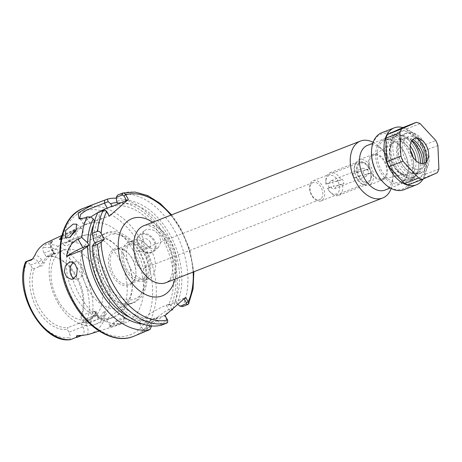 <?xml version="1.0" encoding="UTF-8"?>
<svg xmlns="http://www.w3.org/2000/svg" width="462" height="462" viewBox="0 0 462 462"><rect width="100%" height="100%" fill="white"/><g stroke="black" fill="none" stroke-linecap="round" stroke-linejoin="round"><path stroke-width="0.35" stroke-dasharray="2.31 1.73" d="M59.973 239.611L60.695 239.535C61.775 239.945 63.421 239.403 65.639 237.918L74.422 230.671L69.548 232.946C65.795 234.713 63.179 236.215 61.717 237.439L61.284 237.855M61.671 236.215L74.913 229.556L69.479 234.344L60.944 239.518M125.652 318.468L125.115 318.156L116.181 321.512L109.823 327.125C110.614 327.922 128.673 321.09 125.652 318.468M124.492 318.099L123.585 320.403C120.466 323.14 110.389 326.276 110.129 325.854L111.417 324.22L118.289 319.323L123.983 317.81L124.613 318.254L120.732 311.492L119.635 313.502L115.211 316.349L106.572 319.698L107.969 318.197C111.157 315.026 119.693 309.482 120.732 311.492A43.659 27.887 68.7 0 0 118.474 257.819A43.659 27.887 68.7 0 0 80.89 236.261A43.659 27.887 68.7 0 0 78.349 237.491L74.422 230.671M320.882 198.931A9.165 5.856 -111.3 0 1 319.733 199.636A9.165 5.856 -111.3 0 1 311.359 194.184A9.165 5.856 -111.3 0 1 311.914 183.264A9.165 5.856 -111.3 0 1 313.063 182.559A9.165 5.856 -111.3 0 1 321.437 188.005A9.165 5.856 -111.3 0 1 320.882 198.931M145.449 267.486A9.165 5.856 -111.3 0 1 144.3 268.191A9.165 5.856 -111.3 0 1 135.926 262.745A9.165 5.856 -111.3 0 1 136.475 251.819A9.165 5.856 -111.3 0 1 137.624 251.114A9.165 5.856 -111.3 0 1 145.998 256.56A9.165 5.856 -111.3 0 1 145.449 267.486M358.743 163.225A10.828 6.918 68.7 0 0 358.09 176.126A10.828 6.918 68.7 0 0 367.983 182.565A10.828 6.918 68.7 0 0 369.34 181.728A10.828 6.918 68.7 0 0 369.993 168.826A10.828 6.918 68.7 0 0 360.1 162.393A10.828 6.918 68.7 0 0 358.743 163.225M311.815 181.566A10.828 6.918 68.7 0 0 311.163 194.467A10.828 6.918 68.7 0 0 321.055 200.901A10.828 6.918 68.7 0 0 322.412 200.069A10.828 6.918 68.7 0 0 323.065 187.162A10.828 6.918 68.7 0 0 313.172 180.729A10.828 6.918 68.7 0 0 311.815 181.566M414.033 176.906A22.921 14.64 68.7 0 0 418.791 164.801A22.921 14.64 68.7 0 0 409.488 140.997A22.921 14.64 68.7 0 0 391.603 137.74A22.921 14.64 68.7 0 0 391.429 167.354A22.921 14.64 68.7 0 0 414.033 176.906M390.286 137.11A24.012 15.338 -111.3 0 1 393.295 135.262A24.012 15.338 -111.3 0 1 409.026 140.529A24.012 15.338 -111.3 0 1 418.768 165.46A24.012 15.338 -111.3 0 1 413.785 178.147A24.012 15.338 -111.3 0 1 410.776 179.995A24.012 15.338 -111.3 0 1 388.842 165.725A24.012 15.338 -111.3 0 1 390.286 137.11M373.146 142.308A30.561 19.519 -111.3 0 1 380.428 147.782A30.561 19.519 -111.3 0 1 392.827 179.516A30.561 19.519 -111.3 0 1 391.193 188.479M370.715 184.136A13.641 8.714 -111.3 0 1 369.005 185.181A13.641 8.714 -111.3 0 1 356.543 177.079A13.641 8.714 -111.3 0 1 357.363 160.822A13.641 8.714 -111.3 0 1 359.072 159.771A13.641 8.714 -111.3 0 1 371.535 167.879A13.641 8.714 -111.3 0 1 370.715 184.136M384.638 178.696A13.641 8.714 -111.3 0 1 382.929 179.741A13.641 8.714 -111.3 0 1 370.466 171.639A13.641 8.714 -111.3 0 1 371.286 155.382A13.641 8.714 -111.3 0 1 372.996 154.331A13.641 8.714 -111.3 0 1 385.458 162.433A13.641 8.714 -111.3 0 1 384.638 178.696M384.124 177.795A12.59 8.039 -111.3 0 1 381.641 179.025A12.59 8.039 -111.3 0 1 370.738 170.611A12.59 8.039 -111.3 0 1 371.8 156.283A12.59 8.039 -111.3 0 1 372.539 155.734A12.59 8.039 -111.3 0 1 384.551 162.139A12.59 8.039 -111.3 0 1 384.124 177.795M367.486 145.351A24.012 15.338 -111.3 0 1 383.212 150.612A24.012 15.338 -111.3 0 1 392.96 175.548A24.012 15.338 -111.3 0 1 387.976 188.23A24.012 15.338 -111.3 0 1 384.967 190.078M76.409 229.845A8.732 4.325 130.4 0 1 78.459 228.742A8.732 4.325 130.4 0 1 82.184 228.886A8.732 4.325 130.4 0 1 81.659 235.73A8.732 4.325 130.4 0 1 74.601 242.325A8.732 4.325 130.4 0 1 70.877 242.186A8.732 4.325 130.4 0 1 70.605 237.006M73.556 262.612A8.732 6.549 88.4 0 1 74.619 262.052A8.732 6.549 88.4 0 1 76.311 261.706A8.732 6.549 88.4 0 1 83.016 269.109A8.732 6.549 88.4 0 1 78.494 278.817A8.732 6.549 88.4 0 1 76.802 279.163A8.732 6.549 88.4 0 1 74.076 278.459M150.156 241.984A5.457 4.089 48.6 0 1 148.914 248.175A5.457 4.089 48.6 0 1 142.336 245.039A5.457 4.089 48.6 0 1 143.572 238.848A5.457 4.089 48.6 0 1 150.156 241.984M143.849 241.793L142.053 235.643L144.052 230.902L145.894 229.793C151.109 228.361 155.642 230.324 159.488 235.684L160.967 242.111L158.478 247.286L156.578 248.446C151.663 249.63 147.418 247.413 143.849 241.793M92.504 311.33L96.131 311.221L95.877 311.914A37.11 23.701 -111.3 0 1 86.735 320.686A37.11 23.701 -111.3 0 1 85.406 321.136L78.898 323.308L84.979 322.47A38.202 24.399 68.7 0 0 95.761 312.976L95.773 311.636L92.504 311.33L81.739 315.534L80.833 317.302A38.369 24.509 68.7 0 0 55.18 257.022A38.369 24.509 68.7 0 0 45.755 256.046L44.075 253.124A6.289 4.014 -111.3 0 1 42.856 247.799L45.877 244.334L52.425 241.586L52.703 241.118L50.964 241.124A50.266 32.109 68.7 0 0 46.668 242.585M53.719 253.574L54.504 252.945L53.661 252.83A38.202 24.399 68.7 0 0 42.874 262.324L38.883 266.805C40.904 266.799 42.718 265.459 44.323 262.78A37.11 23.701 -111.3 0 1 53.465 254.008A37.11 23.701 -111.3 0 1 54.799 253.557C56.543 253.28 55.769 253.707 52.489 254.828L53.719 253.574L51.744 250.127A6.289 4.014 -111.3 0 1 51.79 242.001A6.289 4.014 -111.3 0 1 52.425 241.586L52.703 241.118M142.331 323.897A63.265 40.413 68.7 0 0 151.363 323.261L151.623 326.039L143.156 329.92L146.87 326.963C151.426 322.978 162.122 312.006 168.913 309.719L171.148 308.847L172.413 309.806M111.359 206.832A60.025 38.346 68.7 0 1 161.527 237.012A60.025 38.346 68.7 0 1 168.249 305.163L169.658 303.921L166.332 305.22A19.647 3.425 -29.8 0 0 142.492 319.317A19.647 3.425 -29.8 0 0 139.524 323.579A19.647 3.425 -29.8 0 0 146.806 322.412L150.133 321.113L151.363 323.261M72.829 242.348L67.302 245.588L64.16 245.645L65.24 243.595C68.601 240.725 78.315 237.231 78.349 237.491L77.038 239.125L72.829 242.348A43.659 27.887 68.7 0 0 75.087 296.021A43.659 27.887 68.7 0 0 112.67 317.585A43.659 27.887 68.7 0 0 115.211 316.349M57.848 302.76A43.659 27.887 68.7 0 0 95.432 324.318A43.659 27.887 68.7 0 0 101.242 264.553A43.659 27.887 68.7 0 0 63.652 242.995A43.659 27.887 68.7 0 0 57.848 302.76M58.391 300.953A37.11 23.701 68.7 0 0 90.338 319.277A37.11 23.701 68.7 0 0 95.276 268.48A37.11 23.701 68.7 0 0 63.329 250.15A37.11 23.701 68.7 0 0 58.391 300.953M100.104 284.65A37.11 23.701 68.7 0 0 117.666 302.015A37.11 23.701 68.7 0 0 132.057 302.974A37.11 23.701 68.7 0 0 136.989 252.177A37.11 23.701 68.7 0 0 105.041 233.853A37.11 23.701 68.7 0 0 95.114 244.317A37.11 23.701 68.7 0 0 100.104 284.65M88.109 289.339A37.11 23.701 68.7 0 0 120.056 307.663A37.11 23.701 68.7 0 0 124.988 256.866A37.11 23.701 68.7 0 0 93.041 238.542A37.11 23.701 68.7 0 0 88.109 289.339M131.832 283.824A19.699 12.584 -111.3 0 1 112.399 275.612A19.699 12.584 -111.3 0 1 112.549 250.156A19.699 12.584 -111.3 0 1 127.922 252.957A19.699 12.584 -111.3 0 1 135.92 273.417A19.699 12.584 -111.3 0 1 131.832 283.824M132.092 282.525A18.555 11.85 -111.3 0 1 129.764 283.951A18.555 11.85 -111.3 0 1 112.815 272.927A18.555 11.85 -111.3 0 1 113.935 250.814A18.555 11.85 -111.3 0 1 116.257 249.388A18.555 11.85 -111.3 0 1 128.413 253.453A18.555 11.85 -111.3 0 1 135.944 272.719A18.555 11.85 -111.3 0 1 132.092 282.525M127.189 245.634A18.555 11.85 68.7 0 0 126.074 267.746A18.555 11.85 68.7 0 0 143.024 278.771A18.555 11.85 68.7 0 0 145.351 277.344A18.555 11.85 68.7 0 0 146.466 255.232A18.555 11.85 68.7 0 0 129.516 244.207A18.555 11.85 68.7 0 0 127.189 245.634M130.659 268.728A20.738 13.248 68.7 0 0 148.51 278.967A20.738 13.248 68.7 0 0 151.27 250.583A20.738 13.248 68.7 0 0 133.414 240.338A20.738 13.248 68.7 0 0 130.659 268.728M125.964 270.559A20.738 13.248 68.7 0 0 143.815 280.804A20.738 13.248 68.7 0 0 146.575 252.414A20.738 13.248 68.7 0 0 128.719 242.175A20.738 13.248 68.7 0 0 125.964 270.559M80.833 317.302L82.513 320.23A6.289 4.014 68.7 0 0 86.163 323.412L88.537 323.094L90.46 322.181C93.982 320.98 97.367 319.161 100.6 316.718C101.259 314.564 102.691 312.693 104.903 311.099L103.742 315.488L100.6 316.718M38.883 266.805L34.379 268.566L32.149 268.024A38.369 24.509 68.7 0 0 37.422 309.453A38.369 24.509 68.7 0 0 67.233 329.279L68.907 332.207A6.289 4.014 -111.3 0 1 70.126 337.531C69.854 339.062 70.039 339.755 70.68 339.599M34.379 268.566A37.11 23.701 68.7 0 0 39.616 308.287A37.11 23.701 68.7 0 0 68.133 327.512L67.233 329.279M78.898 323.308L68.133 327.512M81.739 315.534A37.11 23.701 68.7 0 0 76.496 275.814A37.11 23.701 68.7 0 0 56.786 257.582A37.11 23.701 68.7 0 0 47.979 256.595L45.755 256.046M132.929 249.873A53.09 33.911 68.7 0 0 85.926 224.214A53.09 33.911 68.7 0 0 80.169 296.333A53.09 33.911 68.7 0 0 124.544 323.019A53.09 33.911 68.7 0 0 132.929 249.873M168.249 305.163L174.266 302.806A60.025 38.346 68.7 0 0 167.55 234.656A60.025 38.346 68.7 0 0 117.383 204.475M182.571 306.572A68.757 43.919 68.7 0 0 174.157 229.949A68.757 43.919 68.7 0 0 117.435 195.155M177.737 304.371L176.911 303.713A63.265 40.413 68.7 0 0 169.156 233.241A63.265 40.413 68.7 0 0 116.638 201.322M172.927 308.604A68.757 43.919 68.7 0 0 163.594 234.078A68.757 43.919 68.7 0 0 116.355 198.181M170.876 310.412L151.952 324.411L142.094 333.033M93.624 240.488A63.265 40.413 68.7 0 1 99.278 216.603L100.733 219.138L101.438 218.514A60.025 38.346 68.7 0 0 107.692 286.844A60.025 38.346 68.7 0 0 157.565 317.515L151.542 319.871L150.133 321.113M101.438 218.514L95.415 220.871A60.025 38.346 68.7 0 0 93.682 224.549M130.013 317.515A60.025 38.346 68.7 0 0 151.542 319.871M169.658 303.921L170.888 306.069L171.148 308.847M170.888 306.069A63.265 40.413 68.7 0 0 165.09 239.183A63.265 40.413 68.7 0 0 117.348 202.564M95.415 220.871L94.71 221.489L94.537 221.194M93.601 244.069A63.265 40.413 68.7 0 0 157.38 320.905L156.15 318.757L157.565 317.515M176.911 303.713L175.681 301.565L174.266 302.806M157.38 320.905L160.539 323.406L161.388 325.219M98.019 212.249L98.926 212.659L105.342 210.256M99.278 216.603L98.926 212.659M89.634 334.101A50.705 32.386 68.7 0 0 104.216 319.941L104.81 315.298C105.527 313.455 105.555 312.058 104.903 311.099M32.149 268.024L30.475 265.101A6.289 4.014 68.7 0 0 26.819 261.914L26.091 261.752M52.489 254.828L47.979 256.595M50.964 241.124A9.125 5.827 68.7 0 0 52.368 250.571L53.661 252.83L54.799 253.557L55.717 253.413L54.401 252.864M80.723 218.896L82.028 219.294L87.075 218.445L90.771 217.001M90.789 217.013A17.464 3.043 -29.8 0 0 83.426 224.405A17.464 3.043 -29.8 0 0 89.899 223.371L94.71 221.489M100.733 219.138L109.251 215.806M99.959 211.492A17.464 3.043 -29.8 0 0 97.811 212.664M156.15 318.757L164.322 315.563L166.851 319.981L166.678 321.009L160.539 323.406M184.084 298.781L183.847 298.371L175.681 301.565M183.847 298.371L185.66 297.395M165.021 315.563L164.322 315.563M166.667 323.157L166.678 321.009M167.544 319.981L166.851 319.981M104.914 210.314L103.297 210.187M32.45 259.124A6.289 4.014 -111.3 0 1 32.727 258.997A6.289 4.014 -111.3 0 1 38.138 262.104A2.836 0.497 -29.8 0 0 41.586 260.066L42.874 262.324L44.323 262.78M95.877 311.914L95.761 312.976L97.055 315.234A9.125 5.827 68.7 0 0 104.216 319.941M85.406 321.136L84.979 322.47L86.273 324.728A9.125 5.827 68.7 0 1 87.497 334.661M365.679 169.779L362.549 171.004A4.366 2.789 -111.3 0 1 363.952 175.127L367.082 173.908A4.366 2.789 -111.3 0 1 365.627 176.542A4.366 2.789 -111.3 0 1 365.448 176.605A4.366 2.789 -111.3 0 1 362.404 175.173L359.274 176.397A4.366 2.789 -111.3 0 1 357.871 172.268L360.995 171.05A4.366 2.789 -111.3 0 1 362.451 168.411A4.366 2.789 -111.3 0 1 362.635 168.353A4.366 2.789 -111.3 0 1 365.679 169.779L369.334 168.792A9.933 6.347 68.7 0 0 366.932 165.402A9.933 6.347 68.7 0 0 360.839 163.092A9.933 6.347 68.7 0 0 357.34 172.037L354.4 173.019A12.116 7.739 -111.3 0 1 358.067 161.804A12.116 7.739 -111.3 0 1 358.576 161.636A12.116 7.739 -111.3 0 1 366.002 164.46A12.116 7.739 -111.3 0 1 369.144 169.028L367.579 169.641A12.116 7.739 -111.3 0 1 368.988 173.764L370.553 173.158A12.116 7.739 -111.3 0 1 370.917 177.038A12.116 7.739 -111.3 0 1 366.886 184.373A12.116 7.739 -111.3 0 1 366.378 184.54A12.116 7.739 -111.3 0 1 355.804 177.148L358.749 176.166A9.933 6.347 68.7 0 0 366.279 182.011A9.933 6.347 68.7 0 0 370.963 175.716A9.933 6.347 68.7 0 0 370.738 172.915L370.553 173.158M334.344 188.767A4.366 2.789 -111.3 0 0 335.799 186.134L339.454 185.141A9.933 6.347 -111.3 0 1 335.955 194.092A9.933 6.347 -111.3 0 1 329.862 191.776A9.933 6.347 -111.3 0 1 327.466 188.392L327.65 188.15A12.116 7.739 68.7 0 0 330.792 192.718A12.116 7.739 68.7 0 0 338.219 195.542A12.116 7.739 68.7 0 0 338.727 195.374A12.116 7.739 68.7 0 0 342.394 184.159L343.959 183.547A12.116 7.739 68.7 0 0 342.556 179.423L340.991 180.03A12.116 7.739 68.7 0 0 330.417 172.638A12.116 7.739 68.7 0 0 329.908 172.805A12.116 7.739 68.7 0 0 325.877 180.14A12.116 7.739 68.7 0 0 326.241 184.026L332.842 182.051A4.366 2.789 68.7 0 0 334.245 186.174L331.121 187.399A4.366 2.789 -111.3 0 0 334.159 188.831A4.366 2.789 -111.3 0 0 334.344 188.767L365.627 176.542M329.712 183.275A4.366 2.789 -111.3 0 1 331.167 180.636A4.366 2.789 -111.3 0 1 331.346 180.578A4.366 2.789 -111.3 0 1 334.39 182.005L340.991 180.03M327.466 188.392L331.121 187.399M342.394 184.159L339.454 185.141M367.082 173.908L370.738 172.915M358.749 176.166L362.404 175.173M326.057 184.263A9.933 6.347 -111.3 0 1 325.831 181.462A9.933 6.347 -111.3 0 1 330.515 175.173A9.933 6.347 -111.3 0 1 338.045 181.017M357.34 172.037L360.995 171.05M326.241 184.026L327.806 183.414A12.116 7.739 68.7 0 0 329.215 187.537L327.65 188.15M355.804 177.148L354.244 177.76A12.116 7.739 -111.3 0 1 352.835 173.631L354.4 173.019M335.799 186.134L338.923 184.91A4.366 2.789 68.7 0 0 337.52 180.786L334.39 182.005M352.835 173.631L357.871 172.268M354.244 177.76L359.274 176.397M362.549 171.004L367.579 169.641M363.952 175.127L368.988 173.764M337.52 180.786L342.556 179.423M338.923 184.91L343.959 183.547M327.806 183.414L332.842 182.051M329.215 187.537L334.245 186.174M371.488 151.929A29.47 18.821 -111.3 0 1 373.666 141.828A29.47 18.821 -111.3 0 1 401.27 141.251A29.47 18.821 -111.3 0 1 410.383 181.254A29.47 18.821 -111.3 0 1 383.448 182.53M403.932 189.697A30.561 19.519 68.7 0 0 411.844 181.676A30.561 19.519 68.7 0 0 407.241 146.598A30.561 19.519 68.7 0 0 381.681 132.773M377.408 145.848A23.464 14.986 68.7 0 0 384.661 177.697A23.464 14.986 68.7 0 0 406.641 177.235A23.464 14.986 68.7 0 0 408.373 169.196A23.464 14.986 68.7 0 0 398.856 144.831A23.464 14.986 68.7 0 0 377.408 145.848M406.745 176.201A22.372 14.293 -111.3 0 1 400.952 182.074A22.372 14.293 -111.3 0 1 382.236 171.951A22.372 14.293 -111.3 0 1 378.869 146.269A22.372 14.293 -111.3 0 1 384.661 140.396A22.372 14.293 -111.3 0 1 399.318 145.299A22.372 14.293 -111.3 0 1 408.396 168.532A22.372 14.293 -111.3 0 1 406.745 176.201M423.977 163.282A18.555 11.85 -111.3 0 1 417.908 172.95A18.555 11.85 -111.3 0 1 409.858 172.043A18.555 11.85 -111.3 0 1 405.336 168.445A18.555 11.85 -111.3 0 1 401.588 163.155A21.229 13.56 68.7 0 0 409.858 172.043A21.229 13.56 68.7 0 0 419.773 173.487A21.229 13.56 68.7 0 0 425.271 167.914A21.229 13.56 68.7 0 0 425.017 149.688M422.291 163.565A18.555 11.85 -111.3 0 1 416.187 173.625A18.555 11.85 -111.3 0 1 403.615 169.121A18.555 11.85 -111.3 0 1 396.506 151.709A18.555 11.85 -111.3 0 1 402.685 139.062A18.555 11.85 -111.3 0 1 408.391 138.975A16.199 10.349 -111.3 0 1 420.42 151.888M392.654 138.392A25.104 16.037 68.7 0 0 409.153 178.499A25.104 16.037 68.7 0 0 417.429 178.563A25.104 16.037 68.7 0 0 423.931 171.974A25.104 16.037 68.7 0 0 420.149 143.162A25.104 16.037 68.7 0 0 399.156 131.803A25.104 16.037 68.7 0 0 393.116 137.462A25.104 16.037 68.7 0 0 392.654 138.392M411.729 140.898A22.372 14.293 68.7 0 0 396.76 135.666A22.372 14.293 68.7 0 0 391.378 140.714A22.372 14.293 68.7 0 0 390.968 141.539A22.372 14.293 68.7 0 0 405.671 177.293A22.372 14.293 68.7 0 0 413.051 177.344A22.372 14.293 68.7 0 0 418.843 171.471A22.372 14.293 68.7 0 0 420.507 163.352M394.687 137.595A25.104 16.037 68.7 0 0 398.469 166.412A25.104 16.037 68.7 0 0 419.461 177.772A25.104 16.037 68.7 0 0 425.964 171.183A25.104 16.037 68.7 0 0 422.187 142.365A25.104 16.037 68.7 0 0 401.189 131.006A25.104 16.037 68.7 0 0 394.687 137.595M401.172 138.6A21.229 13.56 68.7 0 0 404.366 162.965A21.229 13.56 68.7 0 0 422.118 172.569A21.229 13.56 68.7 0 0 427.616 167.001A21.229 13.56 68.7 0 0 424.422 142.637A21.229 13.56 68.7 0 0 406.664 133.027A21.229 13.56 68.7 0 0 401.172 138.6M424.312 147.886A21.229 13.56 68.7 0 0 404.319 133.945A21.229 13.56 68.7 0 0 398.822 139.518A21.229 13.56 68.7 0 0 401.588 163.155A18.555 11.85 -111.3 0 1 404.406 138.392A18.555 11.85 -111.3 0 1 412.884 139.541M416.562 138.121A17.29 11.042 68.7 0 0 413.802 136.74A17.29 11.042 68.7 0 0 403.621 141.233A17.29 11.042 68.7 0 0 408.674 164.38A17.29 11.042 68.7 0 0 424.844 165.003A17.29 11.042 68.7 0 0 425.161 164.362A17.29 11.042 68.7 0 0 425.941 162.122M423.14 179.054A30.561 19.519 68.7 0 0 424.359 176.784A30.561 19.519 68.7 0 0 422.822 147.586A30.561 19.519 68.7 0 0 402.962 127.558M437.191 172.742L423.111 178.245A30.059 19.202 68.7 0 0 424.047 176.449A30.059 19.202 68.7 0 0 424.821 174.492L438.9 168.988M420.102 123.62L406.023 129.123A30.059 19.202 68.7 0 0 402.235 127.841M437.895 145.518L423.816 151.022A30.059 19.202 68.7 0 0 421.731 145.992L435.81 140.488M408.408 184.846L423.111 178.245M421.731 145.992L406.023 129.123M424.821 174.492L423.816 151.022M411.965 140.558L408.391 138.975M166.083 282.646A30.561 19.519 68.7 0 0 169.918 280.295A30.561 19.519 68.7 0 0 171.754 243.878A30.561 19.519 68.7 0 0 143.838 225.722C145.438 224.463 148.926 225.277 154.296 228.17C157.785 230.446 161.099 233.876 164.229 238.444L169.288 248.054C175.618 262.445 172.632 278.684 168.047 281.427L166.083 282.646M410.516 150.56A17.25 11.019 68.7 0 0 394.305 142.256A17.25 11.019 68.7 0 0 393.301 143.006A17.25 11.019 68.7 0 0 391.845 162.647A17.25 11.019 68.7 0 0 406.779 174.168A17.25 11.019 68.7 0 0 410.181 172.482A17.25 11.019 68.7 0 0 413.063 157.074M415.962 160.695A18.982 12.122 -111.3 0 1 412.104 173.539A18.982 12.122 -111.3 0 1 393.387 165.627A18.982 12.122 -111.3 0 1 393.532 141.106A18.982 12.122 -111.3 0 1 410.192 145.928M141.228 233.899A10.915 8.177 -131.4 0 0 139.357 235.037A10.915 8.177 -131.4 0 0 139.53 247.493A10.915 8.177 -131.4 0 0 151.911 252.552A10.915 8.177 -131.4 0 0 153.782 251.42A10.915 8.177 -131.4 0 0 153.615 238.958A10.915 8.177 -131.4 0 0 141.228 233.899M151.265 252.281A10.256 7.687 48.6 0 1 138.895 246.385A10.256 7.687 48.6 0 1 141.228 234.748A10.256 7.687 48.6 0 1 153.598 240.638A10.256 7.687 48.6 0 1 151.265 252.281M41.586 260.066A9.125 5.827 68.7 0 0 34.852 255.313M166.332 305.22L168.913 309.719L171.362 310.216M105.105 282.034A34.379 21.962 68.7 0 0 139.016 296.367A34.379 21.962 68.7 0 0 139.276 251.946A34.379 21.962 68.7 0 0 105.365 237.612A34.379 21.962 68.7 0 0 105.105 282.034M139.42 244.161A66.141 42.25 68.7 0 0 74.18 216.591A66.141 42.25 68.7 0 0 73.677 302.044A66.141 42.25 68.7 0 0 138.912 329.614A66.141 42.25 68.7 0 0 139.42 244.161M133.454 336.411A68.757 43.919 68.7 0 0 142.596 242.284A68.757 43.919 68.7 0 0 83.397 208.327M86.163 323.412A47.095 30.082 68.7 0 0 79.897 272.054A47.095 30.082 68.7 0 0 42.856 247.799M90.46 322.181A49.711 31.757 68.7 0 0 82.981 270.218A49.711 31.757 68.7 0 0 45.877 244.334M122.707 193.093A68.757 43.919 -111.3 0 1 179.435 227.887A68.757 43.919 -111.3 0 1 187.843 304.51M193.162 272.066A66.141 42.25 68.7 0 0 180.013 228.297A66.141 42.25 68.7 0 0 170.917 215.136M152.697 222.257A41.476 26.49 -111.3 0 1 174.948 279.181M26.819 261.914A47.095 30.082 68.7 0 0 33.085 313.271A47.095 30.082 68.7 0 0 70.126 337.531M30.475 265.101L38.138 262.104L40.113 265.552M52.368 250.571A2.836 0.497 150.2 0 0 52.795 249.959A2.836 0.497 150.2 0 0 51.744 250.127L44.075 253.124M104.81 315.298A2.836 1.646 -165.1 0 0 103.742 315.488A6.289 4.014 -111.3 0 1 101.842 317.896A6.289 4.014 -111.3 0 1 96.431 314.789L82.513 320.23M80.856 323.313L82.831 326.767L68.907 332.207M86.273 324.728A2.836 0.497 -29.8 0 1 82.831 326.767A6.289 4.014 -111.3 0 1 81.993 335.372A6.289 4.014 -111.3 0 1 81.676 335.47M97.055 315.234A2.836 0.497 -29.8 0 0 97.482 314.622A2.836 0.497 -29.8 0 0 96.431 314.789L94.456 311.336M89.899 223.371L87.075 218.445L84.65 217.897M146.806 322.412L149.388 326.911L148.955 329.943M81.26 335.464A2.836 2.108 91.3 0 1 81.583 335.435A2.836 2.108 91.3 0 1 81.895 335.476M125.115 318.156L123.983 317.81M109.76 326.934L110.06 325.687M144.3 268.191L319.733 199.636M321.055 200.901L367.983 182.565M372.539 155.734L393.433 142.902C383.795 149.342 396.292 177.91 406.779 174.168L381.641 179.025M409.488 140.997L409.026 140.529M418.791 164.801L418.768 165.46M382.929 179.741L369.005 185.181M393.295 135.262L372.822 143.266M383.212 150.612L380.428 147.782M392.96 175.548L392.827 179.516M65.298 237.445L70.877 242.186M71.373 279.314L76.802 279.163M144.052 230.902L139.357 235.037C131.861 240.766 143.208 256.664 151.831 252.604L153.782 251.42L158.478 247.286M52.529 241.539L52.275 241.707C50.889 243.249 51.063 245.998 52.795 249.959L54.504 252.945M110.066 325.802L106.572 319.698M60.597 239.414L64.16 245.645M120.056 307.663L132.057 302.974M95.114 244.317C99.988 232.744 110.851 229.591 119.046 232.652C127.293 235.499 134.199 241.695 139.772 251.236C148.169 267.157 149.301 281.537 143.162 294.363C136.654 303.99 128.153 306.537 117.666 302.015M143.024 278.771L129.764 283.951M143.815 280.804L148.51 278.967M86.735 320.686L90.338 319.277M95.432 324.318L112.67 317.585C134.765 308.922 137.641 277.789 124.948 256.78C120.715 249.353 115.211 243.532 108.449 239.328L99.041 235.314C92.879 233.714 86.833 234.026 80.89 236.261L63.652 242.995M61.862 235.476L85.926 224.214M171.604 214.87L180.405 227.731L189.703 249.261L193.849 271.795M99.215 331.058L124.544 323.019M53.465 254.008L63.329 250.15M128.719 242.175L133.414 240.338M129.516 244.207L116.257 249.388M128.413 253.453L127.922 252.957M135.944 272.719L135.92 273.417M93.041 238.542L105.041 233.853M56.786 257.582L55.18 257.022M95.773 311.636L97.482 314.622C101.369 319.652 101.294 317.44 101.842 317.896L88.537 323.094M78.523 335.372L81.734 335.476M83.426 224.405L79.753 218M139.524 323.579L143.156 329.92L142.077 333.038M82.028 219.288L79.031 218.867M95.882 312.549L96.131 311.226M74.451 230.705L74.913 229.562M70.882 261.862L76.311 261.706M76.611 224.139L82.184 228.886M410.776 179.995L390.298 187.994M372.996 154.331L359.072 159.771M313.172 180.729L360.1 162.393M137.624 251.114L313.063 182.559M331.167 180.636L362.451 168.411M338.727 195.374L366.886 184.373M329.862 191.776L330.792 192.718M370.963 175.716L370.917 177.038M329.908 172.805L358.067 161.804M325.831 181.462L325.877 180.14M366.932 165.402L366.002 164.46M417.908 172.95L416.187 173.625M405.671 177.293L409.153 178.499M417.429 178.563L419.461 177.772M413.051 177.344L400.952 182.074M419.773 173.487L422.118 172.569M427.414 160.204L424.844 165.003M418.942 138.531L413.802 136.74M404.319 133.945L406.664 133.027M396.76 135.666L384.661 140.396M399.156 131.803L401.189 131.006M391.378 140.714L393.116 137.462M404.406 138.392L402.685 139.062M399.318 145.299L398.856 144.831M408.396 168.532L408.373 169.196"/><path stroke-width="0.69" d="M60.944 239.518L59.419 239.408L61.671 236.215M61.284 237.855L60.695 239.535M391.193 188.479A30.561 19.519 -111.3 0 1 386.486 195.663A30.561 19.519 -111.3 0 1 382.657 198.013A30.561 19.519 -111.3 0 1 354.741 179.857A30.561 19.519 -111.3 0 1 356.577 143.439A30.561 19.519 -111.3 0 1 360.412 141.083A30.561 19.519 -111.3 0 1 373.146 142.308M390.298 187.994L384.967 190.078A24.012 15.338 -111.3 0 1 363.028 175.814A24.012 15.338 -111.3 0 1 364.478 147.199A24.012 15.338 -111.3 0 1 367.486 145.351L372.822 143.266M70.605 237.006A8.732 4.325 130.4 0 1 76.409 229.845M73.048 224.145L65.673 230.469L65.298 237.445L69.196 237.728L75.93 230.861L76.611 224.139L73.048 224.145M74.076 278.459A8.732 6.549 88.4 0 1 70.01 270.674A8.732 6.549 88.4 0 1 73.556 262.612M69.213 262.208L65.408 265.904L64.334 271.927L66.771 277.281L71.373 279.314L73.088 278.967L76.576 275.283L77.246 269.271L75.023 263.912L70.882 261.862L69.213 262.208M61.862 235.476L46.668 242.585A50.266 32.109 68.7 0 0 34.852 255.313L32.848 258.599L31.41 260.089A6.289 4.014 -111.3 0 1 31.936 259.482A6.289 4.014 -111.3 0 1 32.45 259.124M32.473 259.101L25.676 261.752L31.41 260.089M167.55 319.981L165.021 315.563L185.66 297.395L188.19 301.807L188.606 303.817L187.843 304.51L182.571 306.572L180.065 306.214L177.737 304.371M94.537 221.194L93.26 218.959L90.771 217.001L87.191 216.903A68.757 43.919 68.7 0 0 81.762 237.503L77.968 238.987C71.691 242.227 67.885 248.036 66.557 256.416L81.687 250.502L87.578 246.425A63.265 40.413 68.7 0 0 100.254 290.956A63.265 40.413 68.7 0 0 142.331 323.897M81.687 250.502A68.757 43.919 68.7 0 0 95.253 294.248A68.757 43.919 68.7 0 0 150.006 329.533L151.611 325.924M87.191 216.903L84.65 217.897L79.025 218.867L78.136 212.895L92.839 204.637L107.357 199.151L108.125 201.715L86.683 210.025L80.746 214.212L79.753 218L80.723 218.896M116.355 198.181A68.757 43.919 68.7 0 0 107.357 199.151M128.361 199.422L126.611 200.525L123.937 195.865L122.274 195.033L116.28 197.372L117.435 195.155L122.707 193.093C123.643 192.648 124.636 193.203 125.699 194.762L128.361 199.422L109.303 216.204L106.635 211.544L104.4 210.1L98.019 212.249A68.757 43.919 68.7 0 0 92.331 233.374L93.624 240.488L94.981 242.856L93.601 244.069L92.25 246.373A68.757 43.919 68.7 0 0 161.388 325.219L166.667 323.157C167.642 322.863 167.937 321.806 167.544 319.981A66.141 42.25 68.7 0 1 101.103 242.082L104.406 239.177L101.155 233.501C100.237 231.895 99.053 231.167 97.603 231.312A68.757 43.919 -111.3 0 1 103.297 210.187M171.956 309.459L172.413 309.806A68.757 43.919 68.7 0 0 172.927 308.604M172.413 309.806L170.876 310.412M133.454 336.411C114.102 344.409 88.109 329.181 73.285 302.61C51.981 267.18 56.364 217.654 83.397 208.327A68.757 43.919 68.7 0 0 74.255 302.454A68.757 43.919 68.7 0 0 133.454 336.411L150.006 329.533M93.682 224.549A60.025 38.346 68.7 0 0 130.013 317.515M117.348 202.564A63.265 40.413 68.7 0 0 110.614 203.673L108.125 201.715M116.28 197.372L116.638 201.322L118.087 203.858L111.359 206.832L112.064 206.208L110.614 203.673M93.26 218.959A63.265 40.413 68.7 0 0 87.601 242.845L81.762 237.503M87.578 246.425L88.958 245.212L87.601 242.845M92.25 246.373L97.528 244.311L101.103 242.082M122.274 195.033L122.846 193.047L135.02 192.053L147.759 195.628L160.21 203.419L171.604 214.87M92.331 233.374L97.603 231.312M25.647 261.781C13.017 291.406 42.446 344.051 70.438 339.657L77.818 336.775C76.12 336.7 75.924 336.267 77.229 335.47L81.895 335.476L87.497 334.661A50.705 32.386 68.7 0 0 89.634 334.101L99.215 331.058M112.064 206.208L107.253 208.091A17.464 3.043 -29.8 0 0 99.959 211.492M105.342 210.256L104.406 210.1M104.914 210.314L106.583 211.146L109.303 216.204M97.811 212.664A17.464 3.043 -29.8 0 0 90.789 217.013M126.611 200.525L118.087 203.858M94.981 242.856L104.406 239.177M77.968 238.987L82.889 247.586L88.958 245.212M82.889 247.586A17.464 3.043 -29.8 0 0 66.557 256.416M180.065 306.214L186.203 303.817L186.377 302.789L184.084 298.781M186.203 303.817L187.843 304.51M186.377 302.789L188.19 301.807A66.141 42.25 68.7 0 0 193.162 272.066M106.583 211.146L106.635 211.544A66.141 42.25 68.7 0 0 101.155 233.501M170.917 215.136A66.141 42.25 68.7 0 0 125.699 194.762L123.937 195.865M402.962 127.558A30.561 19.519 68.7 0 0 394.196 127.882L381.681 132.773A30.561 19.519 68.7 0 0 373.77 140.794A30.561 19.519 68.7 0 0 371.512 151.27A30.561 19.519 68.7 0 0 383.91 182.998A30.561 19.519 68.7 0 0 403.932 189.697L416.441 184.806A30.561 19.519 68.7 0 0 423.14 179.054M411.965 140.558L415.465 143.486L420.42 151.888A18.555 11.85 -111.3 0 1 422.291 163.565M412.884 139.541A18.555 11.85 -111.3 0 1 416.978 142.897A18.555 11.85 -111.3 0 1 423.977 163.282M411.14 141.978A13.254 8.466 68.7 0 0 415.015 159.725A13.254 8.466 68.7 0 0 427.414 160.204A13.254 8.466 68.7 0 0 427.656 159.713A13.254 8.466 68.7 0 0 418.942 138.531A13.254 8.466 68.7 0 0 411.14 141.978M394.196 127.882A30.561 19.519 68.7 0 0 386.284 135.903A30.561 19.519 68.7 0 0 390.887 170.98A30.561 19.519 68.7 0 0 416.441 184.806M437.191 172.742A30.059 19.202 68.7 0 0 438.12 170.952A30.059 19.202 68.7 0 0 438.9 168.988L437.895 145.518A30.059 19.202 68.7 0 0 435.81 140.488L420.102 123.62A30.059 19.202 68.7 0 0 416.308 122.343L401.605 128.944A30.059 19.202 68.7 0 0 399.896 132.698L400.901 156.168A30.059 19.202 68.7 0 0 402.985 161.198L418.693 178.066A30.059 19.202 68.7 0 0 422.487 179.343L437.191 172.742M418.693 178.066L404.614 183.564A30.059 19.202 68.7 0 0 408.408 184.846L422.487 179.343M400.901 156.168L386.821 161.671A30.059 19.202 68.7 0 0 388.906 166.701L402.985 161.198M401.605 128.944L387.526 134.448A30.059 19.202 68.7 0 0 385.822 138.196L399.896 132.698M387.526 134.448L402.235 127.841L416.308 122.343M388.906 166.701L404.614 183.564M385.822 138.196L386.821 161.671M425.941 162.122A17.29 11.042 68.7 0 0 416.562 138.121M425.017 149.688A21.229 13.56 68.7 0 0 424.312 147.886M383.91 182.998L383.448 182.53A29.47 18.821 -111.3 0 1 371.488 151.929L371.512 151.27M420.507 163.352A22.372 14.293 68.7 0 0 411.729 140.898M174.948 279.181A41.476 26.49 -111.3 0 1 167.435 292.677A41.476 26.49 -111.3 0 1 126.53 275.387A41.476 26.49 -111.3 0 1 126.848 221.8A41.476 26.49 -111.3 0 1 152.697 222.257M360.412 141.083L143.838 225.722A30.561 19.519 68.7 0 0 140.009 228.072A30.561 19.519 68.7 0 0 138.167 264.489A30.561 19.519 68.7 0 0 166.083 282.646L382.657 198.013M413.063 157.074A17.25 11.019 68.7 0 0 410.516 150.56M410.192 145.928A18.982 12.122 -111.3 0 1 415.962 160.695M26.091 261.752A49.711 31.757 68.7 0 0 33.57 313.721A49.711 31.757 68.7 0 0 70.68 339.599M166.667 323.157A68.757 43.919 -111.3 0 1 97.528 244.311M81.676 335.47A6.289 4.014 -111.3 0 1 80.954 335.551L77.818 336.775M81.26 335.464A2.836 2.108 91.3 0 0 80.954 335.551L77.229 335.47M107.253 208.091L104.435 203.159L104.816 200.144M193.849 271.795L193.076 288.964L188.612 303.817M83.397 208.327L92.839 204.637M81.734 335.476L76.576 337.491"/></g></svg>
